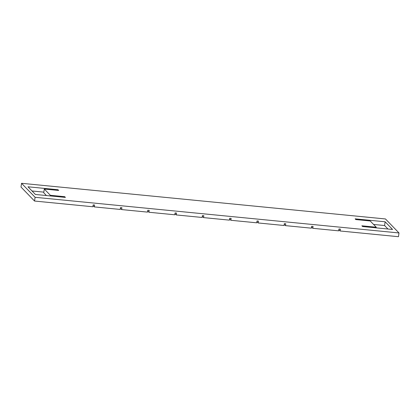 <?xml version="1.0" encoding="UTF-8"?>
<svg xmlns="http://www.w3.org/2000/svg" width="420" height="420" viewBox="0 0 420 420"><rect width="100%" height="100%" fill="white"/><g stroke="black" fill="none" stroke-linecap="round" stroke-linejoin="round"><path stroke-width="0.63" d="M34.55 201.043L35.096 197.3L21.546 183.298L21 187.042L34.55 201.043L92.899 206.761L93.172 204.887L94.595 205.028L94.322 206.903L93.067 205.606M94.322 206.903L120.209 209.438L120.482 207.564L121.905 207.706L121.632 209.575L147.52 212.111L147.793 210.242L149.21 210.378L148.937 212.252L174.83 214.788L175.103 212.919L176.521 213.055L176.248 214.93L202.141 217.466L202.414 215.591L203.831 215.733L203.558 217.602L229.446 220.143L229.719 218.269L231.142 218.411L230.869 220.28L256.757 222.815L257.029 220.946L258.452 221.083L258.179 222.957L284.067 225.493L284.34 223.624L285.763 223.76L285.49 225.635L311.377 228.17L311.651 226.296L313.068 226.438L312.795 228.307L338.688 230.848L338.961 228.974L340.379 229.11L340.106 230.984L398.454 236.702L399 232.958L35.096 197.3M21.546 183.298L385.45 218.957L399 232.958M65.41 197.41L35.411 194.471L27.977 186.79L57.976 189.73L58.674 190.449L44.294 189.042L50.337 195.279L64.717 196.691L65.41 197.41M361.872 225.808L376.252 227.215L370.209 220.978L355.829 219.566L355.136 218.846L385.135 221.786L392.569 229.467L362.57 226.527L361.872 225.808M43.843 192.14L32.041 190.984M46.426 195.547L43.748 192.785L44.294 189.042M340.106 230.984L338.856 229.693M373.574 224.453L384.589 225.53L387.959 229.016M312.795 228.307L311.546 227.015M285.49 225.635L284.235 224.338M258.179 222.957L256.925 221.666M230.869 220.28L229.614 218.988M203.558 217.602L202.309 216.31M176.248 214.93L174.998 213.633M148.937 212.252L147.688 210.961M121.632 209.575L120.377 208.283M64.622 197.332L64.717 196.691M50.243 195.925L50.337 195.279M57.881 190.37L57.976 189.73M376.157 227.861L376.252 227.215M384.589 225.53L385.135 221.786"/></g></svg>
